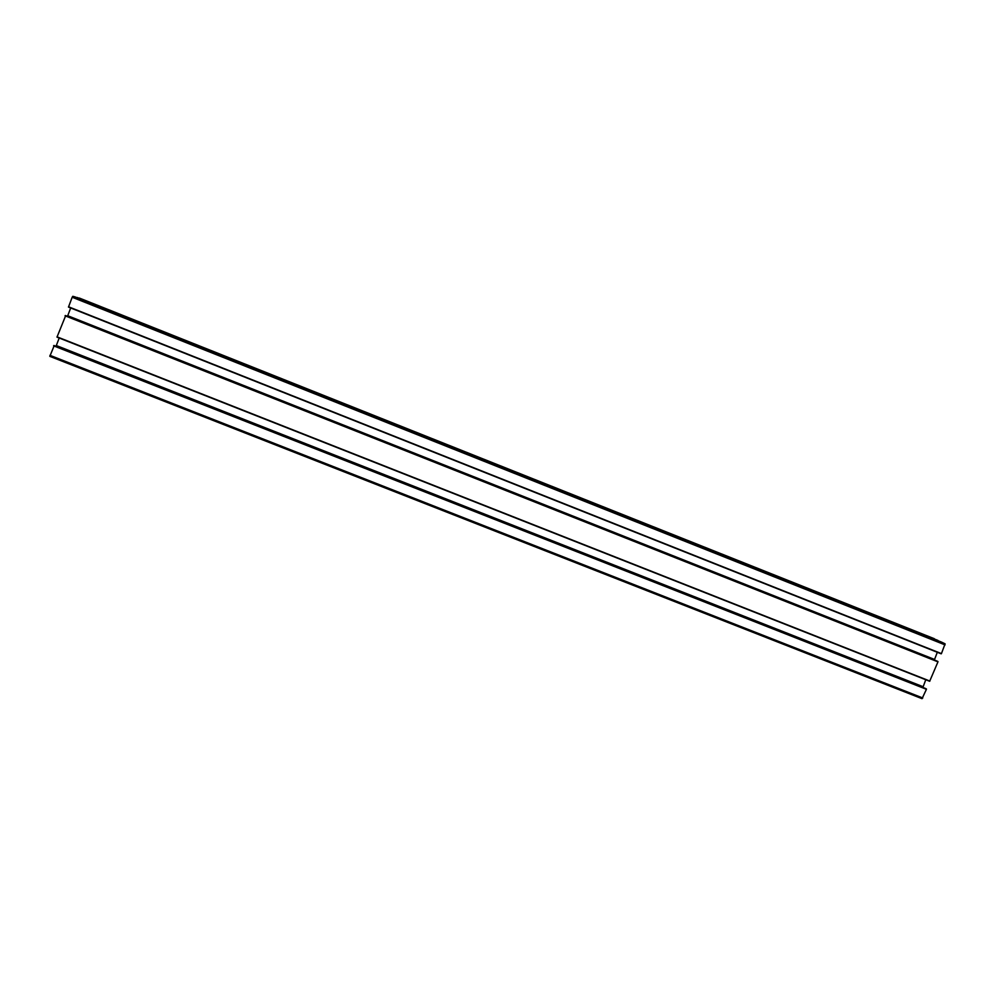 <?xml version="1.0" encoding="UTF-8"?>
<svg xmlns="http://www.w3.org/2000/svg" width="995" height="995" viewBox="0 0 995 995"><rect width="100%" height="100%" fill="white"/><g stroke="black" fill="none" stroke-linecap="round" stroke-linejoin="round"><path stroke-width="1.49" d="M925.798 688.59L54.227 345.588L49.812 356.347L922.042 698.677L926.432 689.299L54.215 345.588M937.949 640.68L77.001 297.692M941.394 642.049L75.048 296.908L72.797 296.311L72.175 297.244L68.481 307.094L941.432 653.603L945.088 643.802L941.394 642.049L75.048 296.908M934.342 660.008L937.315 652.285M934.342 659.374L67.722 315.726L70.682 307.977M937.315 661.178L65.695 315.602L56.989 337.143L929.666 681.276L937.962 661.849L65.682 315.602M922.887 687.446L925.785 679.747M922.887 686.637L56.317 345.539L59.19 338.014M55.857 346.235L56.317 345.539M926.432 688.963L53.78 345.539M926.432 689.299L53.593 345.837M922.788 697.98L49.949 355.327M937.937 640.419L77.15 297.468M945.088 643.802L72.797 296.311M945.088 644.897L72.175 297.244M941.432 653.603L68.531 306.783M937.962 661.513L65.272 315.514M937.962 661.849L65.073 315.801M929.89 681.065L57.026 336.832M922.042 698.677L49.812 356.347M934.33 638.715L79.339 298.052M941.208 653.827L68.481 307.094M929.666 681.276L56.989 337.143"/></g></svg>
